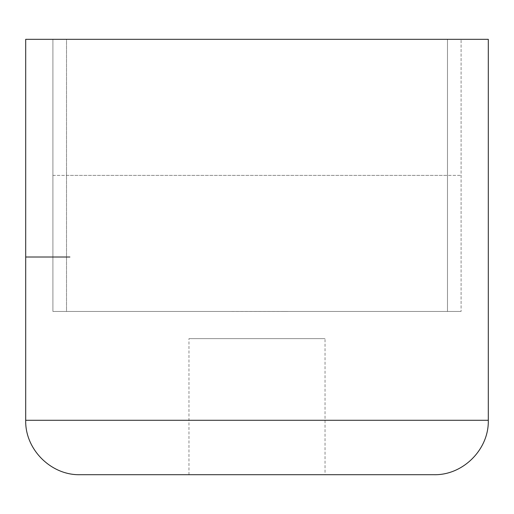 <?xml version="1.0" encoding="UTF-8"?>
<svg xmlns="http://www.w3.org/2000/svg" width="514" height="514" viewBox="0 0 514 514"><rect width="100%" height="100%" fill="white"/><g stroke="black" fill="none" stroke-linecap="round" stroke-linejoin="round"><path stroke-width="0.39" stroke-dasharray="2.57 1.93" d="M231.66 311.465L288.001 311.465L231.66 311.439M289.665 39.295L225.839 39.295M225.839 39.321L285.032 39.295M285.032 39.321L238.804 39.295M238.804 39.321L224.907 39.321M66.518 311.439L447.482 311.439L66.518 311.439L66.518 39.321L447.482 39.321L66.518 39.321L66.518 311.439L447.482 311.439L66.518 311.439M66.518 39.321L447.482 39.321L66.518 39.321M52.91 311.439L461.09 311.439L52.91 311.439L461.09 311.439L52.91 311.439L52.91 39.321L461.09 39.321L52.91 39.321L461.09 39.321L461.09 311.439L461.09 39.321L52.91 39.321L52.91 311.439M433.874 474.705L80.126 474.705M325.028 474.705L188.972 474.705L325.028 474.705L325.028 338.649L188.972 338.649L325.028 338.649M488.3 39.321L25.7 39.321M188.972 474.705L188.972 338.649M66.518 175.377L447.482 175.377L66.518 175.377M52.91 175.377L461.09 175.377L52.91 175.377M69.872 257.013L25.7 257.013M461.09 39.321L52.91 39.321L461.09 39.321M25.7 420.285L488.3 420.285M447.482 311.439L447.482 39.321L447.482 311.439"/><path stroke-width="0.77" d="M224.907 39.321L289.665 39.321M80.126 474.705L433.874 474.705C462.96 475.456 489.052 449.364 488.3 420.285L25.7 420.285C24.948 449.364 51.04 475.456 80.126 474.705M25.7 420.285L25.7 39.321L488.3 39.321L488.3 420.285M25.7 257.013L69.872 257.013"/></g></svg>

